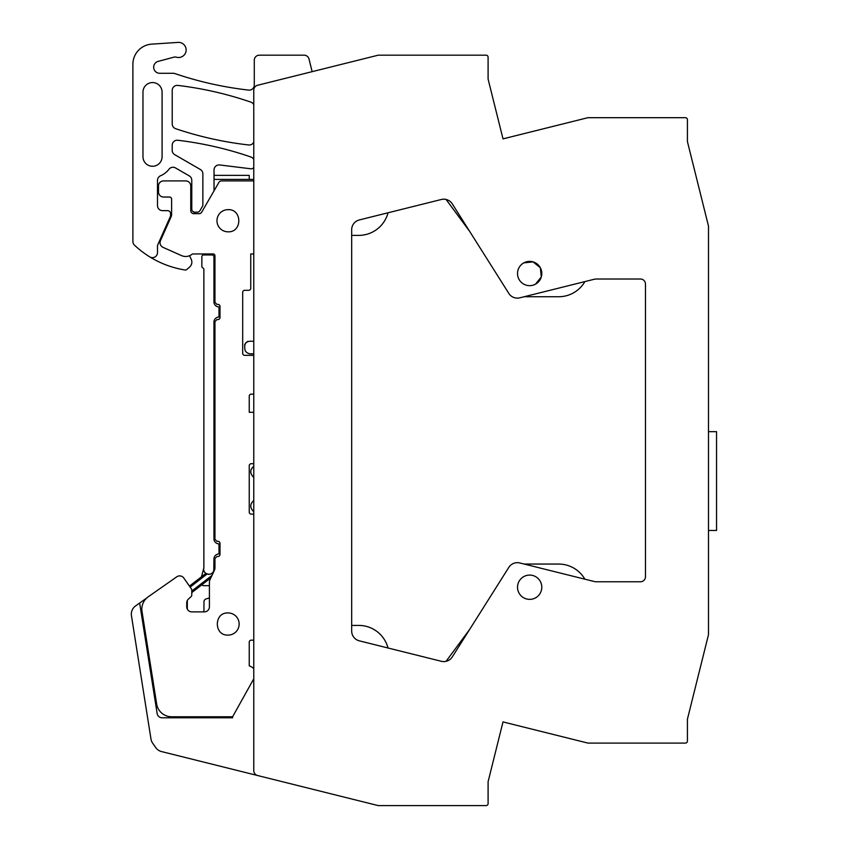 <?xml version="1.0" encoding="UTF-8"?>
<svg xmlns="http://www.w3.org/2000/svg" width="848" height="848" viewBox="0 0 848 848"><rect width="100%" height="100%" fill="white"/><g stroke="black" fill="none" stroke-linecap="round" stroke-linejoin="round"><path stroke-width="1.27" d="M253.775 500.543C250.022 503.839 249.8 507.358 253.117 511.1L253.775 511.577M572.177 121.624L503.012 138.871L488.098 79.087L488.098 57.208A2.014 2.014 0 0 0 486.084 55.184L378.219 55.184L257.601 85.266A5.046 5.046 0 0 0 253.775 90.153L253.775 770.631A5.046 5.046 0 0 0 257.601 775.528L161.565 751.582A10.081 10.081 0 0 1 155.746 747.586L152.682 743.208A10.081 10.081 0 0 1 150.976 739L131.451 615.722A10.081 10.081 0 0 1 135.585 605.917L139.655 603.034L157.156 713.528A5.046 5.046 0 0 0 162.138 717.79L232.606 717.79L232.606 716.772L171.603 716.772A15.126 15.126 0 0 1 156.668 704.02L142.019 611.514A15.126 15.126 0 0 1 148.283 596.759L176.787 576.799A5.046 5.046 0 0 1 183.804 578.039L191.404 588.894A2.025 2.025 0 0 1 191.775 590.049L191.775 595.084A2.035 2.035 0 0 1 191.129 596.568L188.341 599.154A5.099 5.099 0 0 0 186.73 602.854L186.73 606.829A5.046 5.046 0 0 0 191.775 611.874L204.368 611.874A5.046 5.046 0 0 0 209.414 606.829L209.414 582.078A5.056 5.056 0 0 1 209.891 579.947L214.491 570.089A5.056 5.056 0 0 0 214.957 567.959L214.957 558.482L216.971 556.468L217.978 556.468A2.014 2.014 0 0 0 220.003 554.454L220.003 543.367A2.014 2.014 0 0 0 217.978 541.353L216.971 541.353L214.957 539.328L214.957 321.562L216.971 319.537L217.978 319.537A2.014 2.014 0 0 0 220.003 317.523L220.003 306.435A2.014 2.014 0 0 0 217.978 304.421L216.971 304.421L214.957 302.397L214.957 255.82A2.014 2.014 0 0 0 213.707 253.955L193.058 253.955A1.866 1.866 0 0 0 191.913 254.347A10.229 10.229 0 0 1 181.504 255.598L162.996 247.351C160.325 245.835 159.477 243.62 160.442 240.694L171.169 216.611A5.056 5.056 0 0 0 171.603 214.555L171.603 199.057A2.014 2.014 0 0 0 169.589 197.043L163.537 197.043A5.046 5.046 0 0 1 158.502 191.998L158.502 185.956A5.046 5.046 0 0 1 163.537 180.91L185.723 180.91A5.046 5.046 0 0 1 190.758 185.956L190.758 210.654A3.021 3.021 0 0 0 193.789 213.675L199.1 213.675A3.074 3.074 0 0 0 201.718 212.17L218.89 182.426A3.074 3.074 0 0 1 221.508 180.91L253.775 180.91M251.146 469.548A6.551 6.551 0 0 0 250.913 473.237M248.029 341.309A6.551 6.551 0 0 0 244.574 345.083M253.775 167.459A3.021 3.021 0 0 1 250.881 168.794L219.685 164.957A5.046 5.046 0 0 0 214.035 169.96L214.035 190.832M203.87 253.955L203.87 254.813A2.014 2.014 0 0 0 201.856 256.827L201.856 266.908L203.87 268.933L203.87 567.884A5.13 5.13 0 0 0 206.17 573.598M201.474 576.81L203.87 567.884C201.856 574.191 212.371 577.011 213.781 570.534L213.95 558.991A5.046 5.046 0 0 1 218.996 553.945L218.996 543.865A5.046 5.046 0 0 1 213.95 538.83L213.95 322.06A5.046 5.046 0 0 1 218.996 317.025L218.996 306.934A5.046 5.046 0 0 1 213.95 301.899L213.95 256.986A2.014 2.014 0 0 0 211.936 254.962L203.107 254.962M201.803 584.844A2.523 2.523 0 0 0 203.668 585.661L209.414 585.661M214.035 175.366L249.238 175.366L249.238 179.394L253.775 179.394M214.035 179.394L249.238 179.394M253.775 341.458C246.249 340.292 243.397 343.398 245.231 350.796A6.551 6.551 0 0 0 250.754 353.817L253.775 353.817M253.775 466.262C250.022 469.559 249.8 473.078 253.117 476.82A6.551 6.551 0 0 0 253.775 477.307M203.499 611.874A3.021 3.021 0 0 0 203.955 610.274L203.955 601.847A3.021 3.021 0 0 1 206.064 598.964L209.414 597.914M187.313 600.501L187.313 608.26A5.046 5.046 0 0 0 187.461 609.436M146.662 598.063L139.655 603.034M253.775 678.782L232.606 716.772M572.177 739.17L503.012 721.924L587.929 743.092L685.396 743.092A2.014 2.014 0 0 0 687.421 741.078L687.421 719.199L708.483 634.717L708.483 226.066L687.421 141.595L687.421 119.716A2.014 2.014 0 0 0 685.396 117.692L587.929 117.692L503.012 138.871M503.002 721.924L488.098 781.708L488.098 803.586A2.014 2.014 0 0 1 486.084 805.6L378.219 805.6L257.601 775.528M640.42 581.781L596.494 581.781A10.081 10.081 0 0 1 594.056 581.474L519.792 562.966A10.081 10.081 0 0 0 508.832 567.365L452.302 656.893A10.081 10.081 0 0 1 441.342 661.292L359.319 640.844A10.081 10.081 0 0 1 351.676 631.06L351.676 229.723A10.081 10.081 0 0 1 359.319 219.939L441.342 199.492A10.081 10.081 0 0 1 452.302 203.891L508.832 293.429A10.081 10.081 0 0 0 519.792 297.828L594.056 279.31A10.081 10.081 0 0 1 596.494 279.013L640.42 279.013A5.046 5.046 0 0 1 645.466 284.048L645.466 576.735A5.046 5.046 0 0 1 640.42 581.781A5.046 5.046 0 0 0 645.466 576.735M535.48 284.175A12.137 12.137 0 0 0 540.314 267.703A12.137 12.137 0 0 0 523.841 262.869A12.137 12.137 0 0 0 519.008 279.342A12.137 12.137 0 0 0 535.48 284.175L541.3 276.967L540.346 267.756M535.48 576.576A12.137 12.137 0 0 0 519.008 581.41A12.137 12.137 0 0 0 523.841 597.882A12.137 12.137 0 0 0 540.314 593.049A12.137 12.137 0 0 0 535.48 576.576M312.149 71.656L309.001 59.01A5.046 5.046 0 0 0 304.114 55.184L259.318 55.184A5.046 5.046 0 0 0 254.283 60.229L254.283 85.097A5.046 5.046 0 0 1 248.665 90.1A352.874 352.874 0 0 1 179.087 74.974A10.081 10.081 0 0 1 179.045 74.953A10.081 10.081 0 0 1 178.907 74.91L174.836 73.553A5.046 5.046 0 0 0 173.204 73.288L159.7 73.288A6.053 6.053 0 0 1 158.141 61.395L173.798 57.198A5.067 5.067 0 0 1 176.352 57.176L176.49 57.219A7.558 7.558 0 0 0 185.839 52.014A7.558 7.558 0 0 0 178.069 42.4L151.728 44.138A20.161 20.161 0 0 0 132.892 64.257L132.892 241.479A5.046 5.046 0 0 0 134.472 245.157A95.782 95.782 0 0 0 149.799 256.902A5.046 5.046 0 0 0 157.495 252.619L157.495 245.422L170.331 216.569A3.021 3.021 0 0 0 170.596 215.339L170.596 213.675A3.021 3.021 0 0 0 167.575 210.654L162.53 210.654A5.046 5.046 0 0 1 157.495 205.608L157.495 180.401A5.046 5.046 0 0 1 160.569 175.759A20.67 20.67 0 0 0 168.975 169.24A5.046 5.046 0 0 1 175.504 167.936L189.252 175.875A5.046 5.046 0 0 1 191.775 180.242L191.775 209.138A3.021 3.021 0 0 0 194.796 212.17L197.33 212.17A3.021 3.021 0 0 0 199.948 210.654L202.863 205.619L202.863 173.84A5.046 5.046 0 0 0 200.34 169.473L174.709 154.675A5.046 5.046 0 0 1 172.197 150.308L172.197 145.273A5.046 5.046 0 0 1 177.836 140.259A352.874 352.874 0 0 1 250.881 156.986A5.046 5.046 0 0 1 253.775 159.551M253.775 104.696A5.046 5.046 0 0 0 250.881 102.131A352.874 352.874 0 0 0 177.847 85.415A5.046 5.046 0 0 0 172.208 90.418L172.208 123.903A5.046 5.046 0 0 0 175.642 128.684A352.874 352.874 0 0 0 248.665 144.966A5.046 5.046 0 0 0 253.775 142.146M162.095 92.125A9.561 9.561 0 0 0 152.534 82.563A9.561 9.561 0 0 0 142.973 92.125L142.973 156.71A9.561 9.561 0 0 0 152.534 166.272A9.561 9.561 0 0 0 162.095 156.71L162.095 92.125M228.07 209.647A11.088 11.088 0 0 0 216.971 220.734A11.088 11.088 0 0 0 228.07 231.822C242.369 232.511 242.369 208.968 228.07 209.647M228.07 612.934C213.76 612.256 213.76 635.788 228.07 635.11A11.088 11.088 0 0 0 239.157 624.022A11.088 11.088 0 0 0 228.07 612.934M540.293 267.661L533.053 261.873L523.841 262.869M149.799 256.902A95.782 95.782 0 0 0 184.896 269.971A2.523 2.523 0 0 0 186.963 269.378L189.623 267.035A6.551 6.551 0 0 0 191.235 259.34L189.549 255.714M191.775 180.242A5.046 5.046 0 0 0 189.252 175.875M196.386 212.17A3.021 3.021 0 0 0 193.768 213.675M594.056 581.474A10.091 10.091 0 0 0 596.494 581.781M645.466 284.048A5.046 5.046 0 0 0 640.42 279.013M596.494 279.013A10.091 10.091 0 0 0 594.056 279.31M519.792 297.828L524.17 296.736L558.684 296.736A30.242 30.242 0 0 0 584.887 281.6M441.342 199.492A10.081 10.081 0 0 1 446.059 199.45L469.654 231.377L508.832 293.429M351.676 235.384L358.757 235.384A30.242 30.242 0 0 0 388.024 212.784M351.676 625.411L358.757 625.411A30.242 30.242 0 0 1 388.024 647.999M441.342 661.292A10.081 10.081 0 0 0 446.059 661.334L469.654 629.417L508.832 567.365M584.887 579.195A30.242 30.242 0 0 0 558.684 564.058L524.17 564.058L519.792 562.966M708.483 431.653L716.549 431.653L716.549 530.456L708.483 530.456M253.775 463.718L251.252 463.718A2.014 2.014 0 0 0 249.238 465.732L249.238 512.107A2.014 2.014 0 0 0 251.252 514.121L253.775 514.121M253.775 412.298L249.238 412.298L249.238 396.164A2.014 2.014 0 0 1 251.252 394.15L253.775 394.15M253.775 253.955L250.754 253.955L250.754 288.288A2.014 2.014 0 0 1 248.729 290.302L244.701 290.302A2.014 2.014 0 0 0 242.687 292.316L242.687 353.319A2.014 2.014 0 0 0 244.701 355.333L253.775 355.333M253.775 668.553A13.112 13.112 0 0 0 249.238 665.871L249.238 642.169A2.014 2.014 0 0 1 251.252 640.155L253.775 640.155M190.153 587.102L207.06 574.022L205.873 573.407L189.454 586.106L205.873 573.407L207.06 574.022A5.13 5.13 0 0 0 207.463 574.16M191.775 592.604L210.876 577.827L191.775 592.604M214.957 567.916L213.95 569.209A5.13 5.13 0 0 1 207.527 574.17M214.957 566.379L213.95 567.164L214.957 566.379M211.989 575.432L191.775 591.077"/></g></svg>
